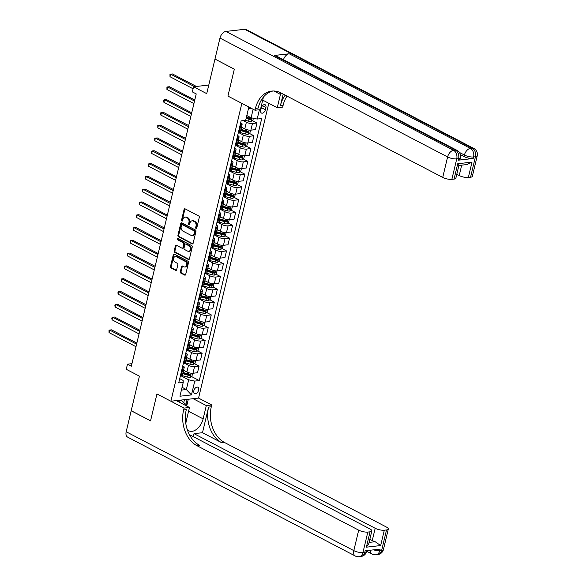 <?xml version="1.0" encoding="UTF-8"?>
<svg xmlns="http://www.w3.org/2000/svg" width="586" height="586" viewBox="0 0 586 586"><rect width="100%" height="100%" fill="white"/><g stroke="black" fill="none" stroke-linecap="round" stroke-linejoin="round"><path stroke-width="0.88" d="M196.046 228.489A0.762 0.557 -96.5 0 0 196.75 228.064L199.291 217.391A1.084 0.791 -96.5 0 0 198.771 215.985L185.088 208.843A1.084 0.791 -96.5 0 0 184.092 209.451L181.55 220.124A0.762 0.557 -96.5 0 0 182.612 220.68L182.942 219.303A3.465 2.534 -96.5 0 1 184.986 217.128A3.465 2.534 -96.5 0 1 186.143 217.355L187.278 217.948A3.465 2.534 -96.5 0 1 188.948 222.438L188.619 223.815A0.762 0.557 -96.5 0 0 189.681 224.372L190.011 222.995A3.465 2.534 -96.5 0 1 192.047 220.819A3.465 2.534 -96.5 0 1 193.204 221.047L194.347 221.64A3.465 2.534 -96.5 0 1 196.01 226.13L195.687 227.507A0.762 0.557 -96.5 0 0 196.046 228.489M198.647 390.108A3.531 2.161 117.6 0 0 197.892 387.251A3.531 2.161 117.6 0 0 193.863 390.657A3.531 2.161 117.6 0 0 194.618 393.514A3.531 2.161 117.6 0 0 198.647 390.108M180.327 271.706A1.084 0.791 -96.5 0 0 180.847 273.113L184.685 275.112A1.084 0.791 -96.5 0 0 185.681 274.504L188.509 262.653A1.084 0.791 -96.5 0 0 187.989 261.253L174.306 254.104A1.084 0.791 -96.5 0 0 173.31 254.712L170.482 266.571A1.084 0.791 -96.5 0 0 171.002 267.97L175.639 270.395A1.084 0.791 -96.5 0 0 176.642 269.787L177.851 264.711A1.084 0.791 -96.5 0 0 177.331 263.312L175.031 262.11A2.901 2.117 -96.5 0 1 173.544 258.997A2.901 2.117 -96.5 0 1 175.346 256.543A2.901 2.117 -96.5 0 1 176.313 256.734L185.315 261.437A2.901 2.117 -96.5 0 1 186.802 264.55A2.901 2.117 -96.5 0 1 185 267.004A2.901 2.117 -96.5 0 1 184.033 266.813L182.532 266.029A1.084 0.791 -96.5 0 0 181.535 266.637L180.327 271.706L181.074 271.626A1.084 0.791 -96.5 0 0 181.594 273.025L185.403 275.017M214.959 59.105L206.733 93.65L193.57 86.779L192.347 91.899L196.222 93.921L131.352 366.191L127.484 364.17L126.261 369.29L139.424 376.161L131.198 410.705L150.551 420.821L156.953 393.946L170.892 401.227L241.85 103.363L227.917 96.082L255.013 110.241L255.452 108.395A27.593 20.18 83.5 0 1 271.699 91.086A27.593 20.18 83.5 0 1 280.906 92.918L442.723 177.426L447.601 156.96L219.97 38.075L214.974 59.054L234.327 69.163L227.917 96.082L234.319 69.214L215.047 59.098M192.127 243.871A1.084 0.791 -96.5 0 0 193.131 243.263L195.951 231.404A1.084 0.791 -96.5 0 0 195.431 230.005L181.755 222.856A1.084 0.791 -96.5 0 0 180.752 223.464L177.932 235.323A1.084 0.791 -96.5 0 0 178.452 236.722L192.127 243.871L192.823 243.791L179.199 236.641L178.452 236.722M192.23 247.028L189.403 258.887A1.084 0.791 -96.5 0 1 188.406 259.495L174.723 252.346A1.084 0.791 -96.5 0 1 174.203 250.947L175.412 245.871A1.084 0.791 -96.5 0 1 176.415 245.263L181.96 248.164A1.084 0.791 -96.5 0 0 182.964 247.556L183.762 244.186A1.084 0.791 -96.5 0 0 183.242 242.787L177.47 239.769A0.762 0.557 -96.5 0 1 177.8 238.363L191.71 245.629A1.084 0.791 -96.5 0 1 192.23 247.028M261.261 108.036L260.726 110.285A3.421 2.095 117.6 0 0 261.459 113.054A3.421 2.095 117.6 0 0 265.363 109.758L265.898 107.509A3.421 2.095 117.6 0 0 265.165 104.74A3.421 2.095 117.6 0 0 261.261 108.036M268.798 103.29L198.566 398.084L170.892 401.227M262.484 101.026L264.103 100.836M248.845 107.018L245.666 120.357L241.139 120.877L178.708 382.914L183.235 382.402L183.132 380.439L179.726 378.659M259.4 109.743L257.181 119.053L251.094 117.779L246.809 115.537M191.505 376.52L199.284 380.578L261.708 118.54L257.181 119.053M199.284 380.578L194.757 381.09L191.461 394.913L179.946 396.217L183.235 382.402M131.96 363.664L127.484 364.17M208.777 85.051L193.57 86.779M251.284 108.293L248.464 108.615M251.094 117.779L253.123 109.252M182.07 387.302L186.348 389.536L188.67 379.816L180.466 375.531M194.552 363.723L199.079 366.082L197.489 372.74L192.97 373.253A4.417 1.333 -166.6 0 1 186.875 371.971L183.535 370.227M199.079 366.082L194.552 366.594A4.417 1.333 -166.6 0 1 188.465 365.32L183.521 362.734M197.607 350.926L202.126 353.292L200.544 359.943L196.017 360.456A4.417 1.333 -166.6 0 1 189.923 359.181L186.582 357.431M202.126 353.292L197.599 353.805A4.417 1.333 -166.6 0 1 191.512 352.523L186.568 349.945M200.654 338.137L205.173 340.495L203.591 347.146L199.064 347.659A4.417 1.333 -166.6 0 1 192.977 346.385L189.63 344.641M205.173 340.495L200.646 341.008A4.417 1.333 -166.6 0 1 194.559 339.734L189.615 337.148M203.701 325.34L208.22 327.699L206.638 334.357L202.111 334.87A4.417 1.333 -166.6 0 1 196.024 333.588L192.677 331.844M208.22 327.699L203.694 328.211A4.417 1.333 -166.6 0 1 197.607 326.937L192.662 324.351M206.748 312.543L211.268 314.902L209.685 321.56L205.159 322.073A4.417 1.333 -166.6 0 1 199.072 320.791L195.731 319.048M211.268 314.902L206.748 315.422A4.417 1.333 -166.6 0 1 200.654 314.14L195.709 311.554M209.795 299.746L214.315 302.112L212.733 308.763L208.206 309.276A4.417 1.333 -166.6 0 1 202.119 308.002L198.779 306.251M214.315 302.112L209.795 302.625A4.417 1.333 -166.6 0 1 203.701 301.343L198.757 298.765M212.843 286.957L217.369 289.316L215.78 295.967L211.253 296.479A4.417 1.333 -166.6 0 1 205.166 295.205L201.826 293.461M217.369 289.316L212.843 289.828A4.417 1.333 -166.6 0 1 206.755 288.554L201.804 285.968M215.89 274.16L220.417 276.519L218.827 283.177L214.308 283.69A4.417 1.333 -166.6 0 1 208.213 282.408L204.873 280.665M220.417 276.519L215.89 277.031A4.417 1.333 -166.6 0 1 209.803 275.757L204.851 273.171M218.944 261.363L223.464 263.729L221.874 270.38L217.355 270.893A4.417 1.333 -166.6 0 1 211.26 269.611L207.92 267.868M223.464 263.729L218.937 264.242A4.417 1.333 -166.6 0 1 212.85 262.96L207.905 260.382M221.991 248.567L226.511 250.933L224.929 257.584L220.402 258.096A4.417 1.333 -166.6 0 1 214.315 256.822L210.967 255.071M226.511 250.933L221.984 251.445A4.417 1.333 -166.6 0 1 215.897 250.163L210.953 247.585M225.039 235.777L229.558 238.136L227.976 244.787L223.449 245.3A4.417 1.333 -166.6 0 1 217.362 244.025L214.015 242.282M229.558 238.136L225.031 238.649A4.417 1.333 -166.6 0 1 218.944 237.374L214 234.788M228.086 222.98L232.605 225.339L231.023 231.997L226.496 232.51A4.417 1.333 -166.6 0 1 220.409 231.228L217.069 229.485M232.605 225.339L228.079 225.852A4.417 1.333 -166.6 0 1 221.991 224.577L217.047 221.991M231.133 210.184L235.653 212.55L234.07 219.201L229.544 219.713A4.417 1.333 -166.6 0 1 223.456 218.439L220.116 216.688M235.653 212.55L231.133 213.062A4.417 1.333 -166.6 0 1 225.039 211.78L220.094 209.202M234.18 197.387L238.707 199.753L237.118 206.404L232.591 206.917A4.417 1.333 -166.6 0 1 226.504 205.642L223.163 203.899M238.707 199.753L234.18 200.266A4.417 1.333 -166.6 0 1 228.086 198.991L223.141 196.405M237.227 184.597L241.754 186.956L240.165 193.607L235.638 194.127A4.417 1.333 -166.6 0 1 229.551 192.845L226.211 191.102M241.754 186.956L237.227 187.469A4.417 1.333 -166.6 0 1 231.14 186.194L226.189 183.608M240.275 171.801L244.802 174.159L243.212 180.818L238.692 181.33A4.417 1.333 -166.6 0 1 232.598 180.049L229.258 178.305M244.802 174.159L240.275 174.679A4.417 1.333 -166.6 0 1 234.188 173.397L229.236 170.812M243.329 159.004L247.849 161.37L246.267 168.021L241.74 168.534A4.417 1.333 -166.6 0 1 235.645 167.259L232.305 165.508M247.849 161.37L243.322 161.883A4.417 1.333 -166.6 0 1 237.235 160.601L232.29 158.022M246.376 146.214L250.896 148.573L249.314 155.224L244.787 155.737A4.417 1.333 -166.6 0 1 238.7 154.462L235.352 152.719M250.896 148.573L246.369 149.086A4.417 1.333 -166.6 0 1 240.282 147.811L235.338 145.225M249.424 133.418L253.943 135.776L252.361 142.435L247.834 142.947A4.417 1.333 -166.6 0 1 241.747 141.666L238.399 139.922M253.943 135.776L249.416 136.289A4.417 1.333 -166.6 0 1 243.329 135.014L238.385 132.429M252.471 120.621L256.99 122.979L255.408 129.638L250.881 130.151A4.417 1.333 -166.6 0 1 244.794 128.869L241.454 127.125M256.99 122.979L252.463 123.499A4.417 1.333 -166.6 0 1 246.376 122.218L243.329 120.628M181.404 390.1L186.348 389.536L191.461 394.913M240.685 122.767L240.846 122.848A4.417 1.333 -166.6 0 1 242.143 124.21A4.417 1.333 -166.6 0 1 240.949 124.803L240.179 124.891M237.638 135.556L237.791 135.644A4.417 1.333 -166.6 0 1 239.095 137.007A4.417 1.333 -166.6 0 1 237.901 137.6L237.132 137.688M234.59 148.353L234.744 148.434A4.417 1.333 -166.6 0 1 236.048 149.796A4.417 1.333 -166.6 0 1 234.854 150.39L234.085 150.477M231.543 161.15L231.697 161.231A4.417 1.333 -166.6 0 1 233.001 162.593A4.417 1.333 -166.6 0 1 231.8 163.186L231.038 163.274M228.496 173.947L228.65 174.027A4.417 1.333 -166.6 0 1 229.954 175.39A4.417 1.333 -166.6 0 1 228.752 175.983L227.991 176.071M225.449 186.736L225.603 186.824A4.417 1.333 -166.6 0 1 226.907 188.187A4.417 1.333 -166.6 0 1 225.705 188.78L224.936 188.868M222.394 199.533L222.555 199.614A4.417 1.333 -166.6 0 1 223.859 200.976A4.417 1.333 -166.6 0 1 222.658 201.569L221.889 201.657M219.347 212.33L219.508 212.41A4.417 1.333 -166.6 0 1 220.812 213.773A4.417 1.333 -166.6 0 1 219.611 214.366L218.842 214.454M216.3 225.127L216.461 225.207A4.417 1.333 -166.6 0 1 217.758 226.57A4.417 1.333 -166.6 0 1 216.564 227.163L215.795 227.251M213.253 237.916L213.407 237.997A4.417 1.333 -166.6 0 1 214.71 239.359A4.417 1.333 -166.6 0 1 213.516 239.96L212.747 240.04M210.206 250.713L210.359 250.793A4.417 1.333 -166.6 0 1 211.663 252.156A4.417 1.333 -166.6 0 1 210.469 252.749L209.7 252.837M207.158 263.51L207.312 263.59A4.417 1.333 -166.6 0 1 208.616 264.953A4.417 1.333 -166.6 0 1 207.415 265.546L206.653 265.634M204.111 276.299L204.265 276.387A4.417 1.333 -166.6 0 1 205.569 277.749A4.417 1.333 -166.6 0 1 204.368 278.343L203.606 278.431M201.064 289.096L201.218 289.176A4.417 1.333 -166.6 0 1 202.522 290.539A4.417 1.333 -166.6 0 1 201.32 291.139L200.551 291.22M198.009 301.893L198.171 301.973A4.417 1.333 -166.6 0 1 199.474 303.336A4.417 1.333 -166.6 0 1 198.273 303.929L197.504 304.017M194.962 314.689L195.123 314.77A4.417 1.333 -166.6 0 1 196.42 316.132A4.417 1.333 -166.6 0 1 195.226 316.726L194.457 316.814M191.915 327.479L192.069 327.567A4.417 1.333 -166.6 0 1 193.373 328.929A4.417 1.333 -166.6 0 1 192.179 329.522L191.41 329.61M188.868 340.276L189.022 340.356A4.417 1.333 -166.6 0 1 190.325 341.719A4.417 1.333 -166.6 0 1 189.131 342.312L188.362 342.4M185.821 353.072L185.974 353.153A4.417 1.333 -166.6 0 1 187.278 354.515A4.417 1.333 -166.6 0 1 186.084 355.109L185.315 355.197M182.773 365.869L182.927 365.95A4.417 1.333 -166.6 0 1 184.231 367.312A4.417 1.333 -166.6 0 1 183.03 367.905L182.268 367.993M246.362 117.427L248.984 118.804M242.465 129.784L245.937 131.594M239.418 142.581L242.89 144.39M236.37 155.371L239.842 157.187M233.323 168.167L236.795 169.984M230.276 180.964L233.748 182.773M227.229 193.754L230.701 195.57M224.174 206.55L227.646 208.367M221.127 219.347L224.599 221.164M218.08 232.144L221.552 233.953M215.033 244.933L218.505 246.75M211.986 257.73L215.458 259.547M208.938 270.527L212.41 272.336M205.891 283.324L209.363 285.133M202.837 296.113L206.316 297.93M199.789 308.91L203.261 310.726M196.742 321.707L200.214 323.516M193.695 334.503L197.167 336.313M190.648 347.293L194.12 349.11M187.601 360.09L191.073 361.906M184.553 372.886L188.025 374.696M242.143 124.21L240.56 130.861A4.417 1.333 -166.6 0 1 239.359 131.454L238.597 131.542M239.095 137.007L237.513 143.658A4.417 1.333 -166.6 0 1 236.312 144.251L235.55 144.339M236.048 149.796L234.466 156.455A4.417 1.333 -166.6 0 1 233.265 157.048L232.495 157.136M233.001 162.593L231.419 169.244A4.417 1.333 -166.6 0 1 230.217 169.845L229.448 169.925M229.954 175.39L228.372 182.041A4.417 1.333 -166.6 0 1 227.17 182.634L226.401 182.722M226.907 188.187L225.317 194.838A4.417 1.333 -166.6 0 1 224.123 195.431L223.354 195.519M223.859 200.976L222.27 207.634A4.417 1.333 -166.6 0 1 221.076 208.228L220.307 208.316M220.812 213.773L219.223 220.424A4.417 1.333 -166.6 0 1 218.029 221.017L217.26 221.105M217.758 226.57L216.175 233.221A4.417 1.333 -166.6 0 1 214.974 233.814L214.212 233.902M214.71 239.359L213.128 246.017A4.417 1.333 -166.6 0 1 211.927 246.611L211.165 246.699M211.663 252.156L210.081 258.814A4.417 1.333 -166.6 0 1 208.88 259.408L208.111 259.495M208.616 264.953L207.034 271.604A4.417 1.333 -166.6 0 1 205.833 272.197L205.063 272.285M205.569 277.749L203.979 284.4A4.417 1.333 -166.6 0 1 202.785 284.994L202.016 285.082M202.522 290.539L200.932 297.197A4.417 1.333 -166.6 0 1 199.738 297.791L198.969 297.878M199.474 303.336L197.885 309.987A4.417 1.333 -166.6 0 1 196.691 310.587L195.922 310.668M196.42 316.132L194.838 322.783A4.417 1.333 -166.6 0 1 193.644 323.377L192.875 323.465M193.373 328.929L191.79 335.58A4.417 1.333 -166.6 0 1 190.589 336.174L189.827 336.261M190.325 341.719L188.743 348.377A4.417 1.333 -166.6 0 1 187.542 348.97L186.78 349.058M187.278 354.515L185.696 361.166A4.417 1.333 -166.6 0 1 184.495 361.76L183.726 361.848M184.231 367.312L182.649 373.963A4.417 1.333 -166.6 0 1 181.448 374.557L180.678 374.644M188.67 379.816L194.757 381.09M196.654 228.298A0.762 0.557 -96.5 0 1 196.435 227.427L196.764 226.042A3.465 2.534 -96.5 0 0 195.094 221.559L194.347 221.64M192.047 220.819L192.801 220.732A3.465 2.534 -96.5 0 1 193.959 220.959L195.094 221.559M184.986 217.128L185.733 217.04A3.465 2.534 -96.5 0 1 186.89 217.267L188.025 217.867A3.465 2.534 -96.5 0 1 189.696 222.35L189.366 223.735A0.762 0.557 -96.5 0 0 189.586 224.606M185.117 208.858A1.084 0.791 -96.5 0 0 184.839 209.363L182.297 220.043A0.762 0.557 -96.5 0 0 182.517 220.915M181.777 222.87A1.084 0.791 -96.5 0 0 181.499 223.383L178.679 235.235A1.084 0.791 -96.5 0 0 179.199 236.641M194.625 231.953A0.762 0.557 -96.5 0 0 194.259 230.972L182.253 224.702A0.762 0.557 -96.5 0 0 181.55 225.127L181.206 226.584A3.465 2.534 -96.5 0 0 182.869 231.067L191.08 235.36A3.465 2.534 -96.5 0 0 192.237 235.587A3.465 2.534 -96.5 0 0 194.281 233.411L194.625 231.953L195.372 231.873A0.762 0.557 -96.5 0 0 195.006 230.891L194.259 230.972M182.51 224.672A0.762 0.557 -96.5 0 1 183 224.614L195.006 230.891M192.237 235.587L192.984 235.499A3.465 2.534 -96.5 0 0 195.028 233.323L194.281 233.411M195.372 231.873L195.028 233.323M189.124 259.393L175.478 252.266L174.723 252.346M176.445 245.278A1.084 0.791 -96.5 0 0 176.166 245.79L174.958 250.859A1.084 0.791 -96.5 0 0 175.478 252.266M182.327 248.237L183.074 248.149A1.084 0.791 -96.5 0 0 183.711 247.468L184.509 244.106A1.084 0.791 -96.5 0 0 183.989 242.699L178.217 239.681L177.47 239.769M177.961 238.443A0.762 0.557 -96.5 0 0 178.217 239.681M187.718 251.167A2.901 2.117 -96.5 0 0 188.685 251.357A2.901 2.117 -96.5 0 0 190.487 248.904A2.901 2.117 -96.5 0 0 189 245.79L185.828 244.135A1.084 0.791 -96.5 0 0 184.824 244.743L184.026 248.112A1.084 0.791 -96.5 0 0 184.546 249.511L187.718 251.167M188.685 251.357L189.432 251.277A2.901 2.117 -96.5 0 0 191.234 248.816A2.901 2.117 -96.5 0 0 189.747 245.71L189 245.79M185.462 244.062L186.216 243.981A1.084 0.791 -96.5 0 1 186.575 244.054L189.747 245.71M182.561 266.044A1.084 0.791 -96.5 0 0 182.283 266.549L181.074 271.626M185 267.004L185.747 266.916A2.901 2.117 -96.5 0 0 187.549 264.462A2.901 2.117 -96.5 0 0 186.062 261.349L185.315 261.437M175.346 256.543L176.093 256.456A2.901 2.117 -96.5 0 1 177.06 256.646L186.062 261.349M174.335 254.119A1.084 0.791 -96.5 0 0 174.057 254.632L171.229 266.484A1.084 0.791 -96.5 0 0 171.749 267.883L176.364 270.293M253.386 118.255L252.896 120.328L251.152 121.522A2.923 0.886 -166.6 0 1 248.611 121.221L245.534 120.372M196.42 86.457L172.474 73.953L170.607 74.158L169.999 76.722L193.087 88.786M246.113 118.46L249.072 119.28A2.923 0.886 13.4 0 0 250.962 119.595L251.255 118.365A2.923 0.886 -166.6 0 1 249.365 118.05L246.406 117.237M250.654 118.313L249.848 119.009A1.487 0.447 -166.6 0 1 249.336 118.899L246.215 118.035M194.552 86.669L170.607 74.158L169.977 74.341L169.999 76.722M242.685 127.77L241.615 127.477A8.446 2.549 -166.6 0 1 241.381 127.411M250.552 130.18L249.848 133.125L248.105 134.319A2.923 0.886 -166.6 0 1 245.563 134.018L240.392 132.59A8.446 2.549 -166.6 0 1 238.487 131.989M240.626 130.583A8.446 2.549 13.4 0 0 240.853 130.649L246.025 132.07A2.923 0.886 13.4 0 0 247.915 132.385L248.208 131.161A2.923 0.886 -166.6 0 1 246.318 130.846L241.146 129.418A8.446 2.549 -166.6 0 1 240.919 129.352M194.772 99.986L169.427 86.743L167.559 86.955L166.944 89.519L193.915 103.597M247.607 131.103L246.801 131.806A1.487 0.447 -166.6 0 1 246.288 131.689L241.117 130.268A7.01 2.117 -166.6 0 1 240.729 130.158M194.523 101.041L167.559 86.955L166.929 87.138L166.944 89.519M239.637 140.567L238.561 140.266A8.446 2.549 -166.6 0 1 238.334 140.208M247.504 142.969L246.801 145.921L245.058 147.115A2.923 0.886 -166.6 0 1 242.516 146.815L237.345 145.387A8.446 2.549 -166.6 0 1 235.44 144.786M237.579 143.38A8.446 2.549 13.4 0 0 237.806 143.445L242.978 144.867A2.923 0.886 13.4 0 0 244.867 145.181L245.16 143.951A2.923 0.886 -166.6 0 1 243.271 143.636L238.099 142.215A8.446 2.549 -166.6 0 1 237.872 142.149M191.725 112.776L166.38 99.539L164.505 99.752L163.897 102.308L190.868 116.394M244.56 143.9L243.754 144.603A1.487 0.447 -166.6 0 1 243.241 144.486L238.07 143.065A7.01 2.117 -166.6 0 1 237.682 142.955M191.475 113.838L164.505 99.752L163.882 99.928L163.633 100.953L163.897 102.308M236.59 153.364L235.513 153.063A8.446 2.549 -166.6 0 1 235.286 152.997M244.457 155.766L243.754 158.711L242.011 159.905A2.923 0.886 -166.6 0 1 239.462 159.604L234.297 158.183A8.446 2.549 -166.6 0 1 232.393 157.583M234.532 156.176A8.446 2.549 13.4 0 0 234.759 156.235L239.93 157.663A2.923 0.886 13.4 0 0 241.82 157.978L242.113 156.748A2.923 0.886 -166.6 0 1 240.223 156.433L235.052 155.012A8.446 2.549 -166.6 0 1 234.825 154.946M188.677 125.572L163.333 112.336L161.458 112.549L160.85 115.105L187.82 129.191M241.513 156.696L240.707 157.392A1.487 0.447 -166.6 0 1 240.187 157.282L235.023 155.854A7.01 2.117 -166.6 0 1 234.634 155.744M188.428 126.627L161.458 112.549L160.835 112.724L160.586 113.75L160.85 115.105M233.543 166.153L232.466 165.86A8.446 2.549 -166.6 0 1 232.239 165.794M241.403 168.563L240.707 171.508L238.963 172.702A2.923 0.886 -166.6 0 1 236.414 172.401L231.25 170.98A8.446 2.549 -166.6 0 1 229.346 170.372M231.485 168.966A8.446 2.549 13.4 0 0 231.712 169.032L236.883 170.46A2.923 0.886 13.4 0 0 238.773 170.768L239.066 169.544A2.923 0.886 -166.6 0 1 237.176 169.229L232.005 167.801A8.446 2.549 -166.6 0 1 231.778 167.743M185.63 138.369L160.286 125.126L158.41 125.338L157.802 127.902L184.766 141.98M238.465 169.493L237.652 170.189A1.487 0.447 -166.6 0 1 237.14 170.079L231.975 168.651A7.01 2.117 -166.6 0 1 231.587 168.541M185.381 139.424L158.41 125.338L157.781 125.521L157.802 127.902M178.591 401.798L180.788 400.135L186.465 404.867L186.238 405.798M458.237 160.198L458.604 158.66A6.622 2 13.4 0 0 460.398 157.773L460.032 159.304A6.622 2 -166.6 0 1 458.237 160.198L473.195 158.498A6.622 2 -166.6 0 1 464.061 156.587L464.427 155.048L459.358 152.397M460.391 154.667L464.061 156.587M262.704 100.111L277.266 107.714L280.438 94.405A12.416 7.596 117.6 0 0 280.738 92.83M277.266 107.714L282.694 107.099L283.126 105.253A27.593 20.18 83.5 0 1 287.015 96.111M283.17 94.097L280.438 105.561A27.593 20.18 83.5 0 1 285.221 95.166M255.013 110.241L260.44 109.626L263.429 97.071M458.552 165.157L457.717 163.743L472.008 162.124L468.353 177.477L470.558 177.228L475.436 156.755L473.561 156.967L473.195 158.498M468.353 177.477A6.622 2 -166.6 0 1 459.219 175.558L461.695 165.149M456.794 174.291L459.219 175.558M283.456 59.713A6.622 4.051 -62.4 0 1 289.206 53.773L470.382 148.397L472.25 148.185A6.622 4.842 -96.5 0 1 475.436 156.755A6.622 2 13.4 0 0 477.231 155.861L472.353 176.335A6.622 2 -166.6 0 1 470.558 177.228M219.97 38.075A6.622 4.051 -62.4 0 1 225.925 31.424L244.626 29.3A6.622 4.051 -62.4 0 1 246.223 29.571L473.854 148.456A6.622 4.051 117.6 0 0 472.25 148.185L244.626 29.3M289.206 53.773L274.248 55.472A6.622 4.051 -62.4 0 1 275.852 55.743L457.021 150.368A6.622 4.051 117.6 0 0 455.417 150.097L274.248 55.472M458.882 165.464L455.857 178.203A6.622 2 -166.6 0 1 454.062 179.096L457.717 163.743M225.925 31.424L453.549 150.309L455.417 150.097A6.622 4.842 -96.5 0 1 458.604 158.66L456.736 158.872L451.857 179.345L454.062 179.096M451.857 179.345A6.622 2 -166.6 0 1 442.723 177.426M255.452 108.395L258.148 108.088A27.593 20.18 83.5 0 1 273.054 90.991M472.008 162.124L466.954 164.549L458.897 165.464M383.442 549.529A6.622 6.622 0 0 1 377.75 554.576A6.622 4.842 -96.5 0 0 381.647 550.422L386.526 529.949A6.622 2 13.4 0 0 388.32 529.063L383.442 549.529A6.622 2 -166.6 0 1 381.647 550.422L379.779 550.635L380.146 549.104L365.181 550.796L364.814 552.334L362.946 552.547A6.622 2 -166.6 0 1 353.812 550.628L358.691 530.154A6.622 2 13.4 0 0 367.825 532.073L362.946 552.547A6.622 4.842 83.5 0 1 359.05 556.7A6.622 6.622 0 0 1 355.233 555.989A6.622 4.051 117.6 0 1 353.812 550.628L126.188 431.743L131.183 410.757L150.543 420.865L156.953 393.946L184.055 408.105L183.616 409.944A27.593 20.18 -96.5 0 0 196.874 445.646L358.691 530.154M176.313 400.612L189.476 407.49L186.304 420.792A12.416 7.596 117.6 0 0 185.872 423.934M187.139 429.164A12.416 7.596 117.6 0 0 188.97 430.842A12.416 7.596 117.6 0 0 203.137 418.88L206.309 405.578L211.729 404.963L211.29 406.801A27.593 20.18 -96.5 0 0 224.548 442.503L386.364 527.019A6.622 2 13.4 0 1 388.32 529.063M189.476 407.49L184.055 408.105M193.292 436.665L194.01 433.662L375.187 528.286A6.622 2 13.4 0 0 384.321 530.205L380.658 545.559L366.375 547.178L368.792 543.691L371.832 530.931A6.622 2 13.4 0 0 369.876 528.887L189.425 434.644M202.5 432.702L208.594 407.109A27.593 20.18 -96.5 0 0 221.86 442.811L202.5 432.702L194.01 433.662M366.375 547.178L370.03 531.824L367.825 532.073M370.03 531.824A6.622 2 13.4 0 0 371.832 530.931M355.233 555.989L127.609 437.105A6.622 4.051 -62.4 0 1 126.188 431.743M193.146 398.7L206.309 405.578M198.566 398.084L211.729 404.963M386.526 529.949L384.321 530.205M369.092 542.402L375.179 541.713A6.622 2 -166.6 0 1 372.257 540.57L375.187 528.286M369.832 539.303L372.257 540.57M183.616 409.944L186.304 409.636A27.593 20.18 -96.5 0 0 199.57 445.338L196.874 445.646M375.179 541.713L380.658 545.559M188.311 399.249L186.7 406.032M185.916 404.413L187.117 399.388M183.74 402.597L184.429 399.689M230.496 178.95L229.419 178.657A8.446 2.549 -166.6 0 1 229.192 178.591M238.356 181.352L237.652 184.304L235.916 185.498A2.923 0.886 -166.6 0 1 233.367 185.198L228.203 183.77A8.446 2.549 -166.6 0 1 226.299 183.169M228.437 181.763A8.446 2.549 13.4 0 0 228.665 181.828L233.829 183.25A2.923 0.886 13.4 0 0 235.719 183.565L236.012 182.341A2.923 0.886 -166.6 0 1 234.122 182.026L228.958 180.598A8.446 2.549 -166.6 0 1 228.73 180.532M182.583 151.166L157.231 137.922L155.363 138.135L154.755 140.691L181.719 154.777M235.411 182.283L234.605 182.986A1.487 0.447 -166.6 0 1 234.092 182.869L228.921 181.448A7.01 2.117 -166.6 0 1 228.533 181.338M182.334 152.221L155.363 138.135L154.733 138.311L154.755 140.691M227.441 191.747L226.372 191.446A8.446 2.549 -166.6 0 1 226.145 191.388M235.308 194.149L234.605 197.101L232.869 198.295A2.923 0.886 -166.6 0 1 230.32 197.995L225.149 196.566A8.446 2.549 -166.6 0 1 223.251 195.966M225.383 194.559A8.446 2.549 13.4 0 0 225.617 194.625L230.781 196.046A2.923 0.886 13.4 0 0 232.671 196.361L232.964 195.131A2.923 0.886 -166.6 0 1 231.074 194.816L225.91 193.395A8.446 2.549 -166.6 0 1 225.676 193.329M179.536 163.955L154.184 150.719L152.316 150.932L151.708 153.488L178.671 167.574M232.364 195.079L231.558 195.775A1.487 0.447 -166.6 0 1 231.045 195.665L225.874 194.244A7.01 2.117 -166.6 0 1 225.485 194.134M179.279 165.018L152.316 150.932L151.686 151.107L151.708 153.488M224.394 204.543L223.325 204.243A8.446 2.549 -166.6 0 1 223.098 204.177M232.261 206.946L231.558 209.891L229.822 211.085A2.923 0.886 -166.6 0 1 227.273 210.784L222.101 209.363A8.446 2.549 -166.6 0 1 220.197 208.755M222.336 207.356A8.446 2.549 13.4 0 0 222.57 207.415L227.734 208.843A2.923 0.886 13.4 0 0 229.624 209.158L229.917 207.927A2.923 0.886 -166.6 0 1 228.027 207.612L222.863 206.191A8.446 2.549 -166.6 0 1 222.629 206.125M176.489 176.752L151.137 163.516L149.269 163.728L148.661 166.285L175.624 180.371M229.316 207.876L228.511 208.572A1.487 0.447 -166.6 0 1 227.998 208.462L222.827 207.034A7.01 2.117 -166.6 0 1 222.438 206.924M176.232 177.807L149.269 163.728L148.639 163.904L148.661 166.285M221.347 217.333L220.277 217.04A8.446 2.549 -166.6 0 1 220.043 216.974M229.214 219.743L228.511 222.687L226.767 223.881A2.923 0.886 -166.6 0 1 224.226 223.581L219.054 222.16A8.446 2.549 -166.6 0 1 217.15 221.552M219.289 220.146A8.446 2.549 13.4 0 0 219.516 220.211L224.687 221.64A2.923 0.886 13.4 0 0 226.577 221.948L226.87 220.724A2.923 0.886 -166.6 0 1 224.98 220.409L219.809 218.981A8.446 2.549 -166.6 0 1 219.582 218.922M173.441 189.549L148.09 176.305L146.222 176.518L145.606 179.082L172.577 193.16M226.269 220.673L225.464 221.369A1.487 0.447 -166.6 0 1 224.951 221.259L219.779 219.831A7.01 2.117 -166.6 0 1 219.391 219.721M173.185 190.604L146.222 176.518L145.592 176.701L145.606 179.082M218.3 230.13L217.23 229.837A8.446 2.549 -166.6 0 1 216.996 229.771M226.167 232.532L225.464 235.484L223.72 236.678A2.923 0.886 -166.6 0 1 221.178 236.378L216.007 234.949A8.446 2.549 -166.6 0 1 214.102 234.349M216.241 232.942A8.446 2.549 13.4 0 0 216.468 233.008L221.64 234.429A2.923 0.886 13.4 0 0 223.53 234.744L223.823 233.514A2.923 0.886 -166.6 0 1 221.933 233.206L216.761 231.778A8.446 2.549 -166.6 0 1 216.534 231.712M170.387 202.338L145.042 189.102L143.174 189.315L142.559 191.871L169.53 205.957M223.222 233.462L222.416 234.166A1.487 0.447 -166.6 0 1 221.904 234.048L216.732 232.627A7.01 2.117 -166.6 0 1 216.344 232.517M170.138 203.401L143.174 189.315L142.544 189.49L142.295 190.516L142.559 191.871M215.252 242.926L214.176 242.626A8.446 2.549 -166.6 0 1 213.949 242.567M223.12 245.329L222.416 248.281L220.673 249.468A2.923 0.886 -166.6 0 1 218.131 249.175L212.96 247.746A8.446 2.549 -166.6 0 1 211.055 247.145M213.194 245.739A8.446 2.549 13.4 0 0 213.421 245.805L218.593 247.226A2.923 0.886 13.4 0 0 220.483 247.541L220.775 246.31A2.923 0.886 -166.6 0 1 218.886 245.995L213.714 244.574A8.446 2.549 -166.6 0 1 213.487 244.509M167.34 215.135L141.995 201.899L140.12 202.111L139.512 204.668L166.483 218.754M220.175 246.259L219.369 246.955A1.487 0.447 -166.6 0 1 218.849 246.845L213.685 245.424A7.01 2.117 -166.6 0 1 213.297 245.307M167.091 216.197L140.12 202.111L139.497 202.287L139.248 203.313L139.512 204.668M212.205 255.716L211.128 255.423A8.446 2.549 -166.6 0 1 210.901 255.357M220.065 258.126L219.369 261.07L217.626 262.264A2.923 0.886 -166.6 0 1 215.077 261.964L209.913 260.543A8.446 2.549 -166.6 0 1 208.008 259.935M210.147 258.529A8.446 2.549 13.4 0 0 210.374 258.594L215.545 260.023A2.923 0.886 13.4 0 0 217.435 260.338L217.728 259.107A2.923 0.886 -166.6 0 1 215.838 258.792L210.667 257.371A8.446 2.549 -166.6 0 1 210.44 257.305M164.292 227.932L138.948 214.696L137.073 214.908L136.465 217.465L163.435 231.551M217.128 259.056L216.322 259.752A1.487 0.447 -166.6 0 1 215.802 259.642L210.638 258.214A7.01 2.117 -166.6 0 1 210.249 258.104M164.043 228.987L137.073 214.908L136.45 215.084L136.201 216.109L136.465 217.465M209.158 268.513L208.081 268.22A8.446 2.549 -166.6 0 1 207.854 268.154M217.018 270.922L216.315 273.867L214.579 275.061A2.923 0.886 -166.6 0 1 212.029 274.761L206.865 273.332A8.446 2.549 -166.6 0 1 204.961 272.732M207.1 271.325A8.446 2.549 13.4 0 0 207.327 271.391L212.498 272.812A2.923 0.886 13.4 0 0 214.388 273.127L214.674 271.904A2.923 0.886 -166.6 0 1 212.791 271.589L207.62 270.161A8.446 2.549 -166.6 0 1 207.393 270.102M161.245 240.729L135.893 227.485L134.026 227.698L133.418 230.261L160.381 244.34M214.073 271.845L213.267 272.549A1.487 0.447 -166.6 0 1 212.755 272.439L207.59 271.01A7.01 2.117 -166.6 0 1 207.202 270.9M160.996 241.784L134.026 227.698L133.396 227.881L133.154 228.899L133.418 230.261M206.111 281.309L205.034 281.016A8.446 2.549 -166.6 0 1 204.807 280.95M213.971 283.712L213.267 286.664L211.531 287.858A2.923 0.886 -166.6 0 1 208.982 287.558L203.818 286.129A8.446 2.549 -166.6 0 1 201.914 285.529M204.053 284.122A8.446 2.549 13.4 0 0 204.28 284.188L209.444 285.609A2.923 0.886 13.4 0 0 211.334 285.924L211.627 284.693A2.923 0.886 -166.6 0 1 209.737 284.386L204.573 282.957A8.446 2.549 -166.6 0 1 204.338 282.892M158.198 253.518L132.846 240.282L130.978 240.494L130.37 243.051L157.334 257.137M211.026 284.642L210.22 285.345A1.487 0.447 -166.6 0 1 209.707 285.228L204.536 283.807A7.01 2.117 -166.6 0 1 204.148 283.697M157.942 254.58L130.978 240.494L130.348 240.67L130.37 243.051M203.056 294.106L201.987 293.806A8.446 2.549 -166.6 0 1 201.76 293.74M210.923 296.509L210.22 299.461L208.484 300.647A2.923 0.886 -166.6 0 1 205.935 300.347L200.764 298.926A8.446 2.549 -166.6 0 1 198.866 298.325M200.998 296.919A8.446 2.549 13.4 0 0 201.232 296.977L206.397 298.406A2.923 0.886 13.4 0 0 208.286 298.721L208.579 297.49A2.923 0.886 -166.6 0 1 206.69 297.175L201.525 295.754A8.446 2.549 -166.6 0 1 201.291 295.688M155.151 266.315L129.799 253.079L127.931 253.291L127.323 255.848L154.286 269.934M207.979 297.439L207.173 298.135A1.487 0.447 -166.6 0 1 206.66 298.025L201.489 296.597A7.01 2.117 -166.6 0 1 201.101 296.487M154.894 267.37L127.931 253.291L127.301 253.467L127.323 255.848M200.009 306.896L198.94 306.603A8.446 2.549 -166.6 0 1 198.705 306.537M207.876 309.305L207.173 312.25L205.437 313.444A2.923 0.886 -166.6 0 1 202.888 313.144L197.716 311.723A8.446 2.549 -166.6 0 1 195.812 311.115M197.951 309.708A8.446 2.549 13.4 0 0 198.185 309.774L203.349 311.203A2.923 0.886 13.4 0 0 205.239 311.518L205.532 310.287A2.923 0.886 -166.6 0 1 203.642 309.972L198.478 308.544A8.446 2.549 -166.6 0 1 198.244 308.485M152.104 279.112L126.752 265.868L124.884 266.081L124.276 268.644L151.239 282.73M204.932 310.236L204.126 310.932A1.487 0.447 -166.6 0 1 203.613 310.822L198.442 309.393A7.01 2.117 -166.6 0 1 198.053 309.283M151.847 280.167L124.884 266.081L124.254 266.264L124.276 268.644M196.962 319.692L195.892 319.399A8.446 2.549 -166.6 0 1 195.658 319.333M204.829 322.102L204.126 325.047L202.382 326.241A2.923 0.886 -166.6 0 1 199.841 325.941L194.669 324.512A8.446 2.549 -166.6 0 1 192.765 323.911M194.904 322.505A8.446 2.549 13.4 0 0 195.131 322.571L200.302 323.992A2.923 0.886 13.4 0 0 202.192 324.307L202.485 323.084A2.923 0.886 -166.6 0 1 200.595 322.769L195.424 321.34A8.446 2.549 -166.6 0 1 195.197 321.275M149.049 291.909L123.705 278.665L121.837 278.877L121.221 281.441L148.192 295.52M201.884 323.025L201.079 323.728A1.487 0.447 -166.6 0 1 200.566 323.611L195.394 322.19A7.01 2.117 -166.6 0 1 195.006 322.08M148.8 292.963L121.837 278.877L121.207 279.061L121.221 281.441M193.915 332.489L192.845 332.189A8.446 2.549 -166.6 0 1 192.611 332.13M201.782 334.892L201.079 337.844L199.335 339.038A2.923 0.886 -166.6 0 1 196.793 338.737L191.622 337.309A8.446 2.549 -166.6 0 1 189.718 336.708M191.856 335.302A8.446 2.549 13.4 0 0 192.083 335.368L197.255 336.789A2.923 0.886 13.4 0 0 199.145 337.104L199.438 335.873A2.923 0.886 -166.6 0 1 197.548 335.558L192.376 334.137A8.446 2.549 -166.6 0 1 192.149 334.071M146.002 304.698L120.657 291.462L118.79 291.674L118.174 294.231L145.145 308.317M198.837 335.822L198.031 336.525A1.487 0.447 -166.6 0 1 197.519 336.408L192.347 334.987A7.01 2.117 -166.6 0 1 191.959 334.877M145.753 305.76L118.79 291.674L118.16 291.85L117.911 292.875L118.174 294.231M190.868 345.286L189.791 344.986A8.446 2.549 -166.6 0 1 189.564 344.92M198.735 347.688L198.031 350.633L196.288 351.827A2.923 0.886 -166.6 0 1 193.746 351.527L188.575 350.106A8.446 2.549 -166.6 0 1 186.67 349.505M188.809 348.099A8.446 2.549 13.4 0 0 189.036 348.157L194.208 349.586A2.923 0.886 13.4 0 0 196.098 349.901L196.391 348.67A2.923 0.886 -166.6 0 1 194.501 348.355L189.329 346.934A8.446 2.549 -166.6 0 1 189.102 346.868M142.955 317.495L117.61 304.259L115.735 304.471L115.127 307.027L142.098 321.113M195.79 348.619L194.984 349.315A1.487 0.447 -166.6 0 1 194.464 349.205L189.3 347.776A7.01 2.117 -166.6 0 1 188.912 347.666M142.706 318.55L115.735 304.471L115.112 304.647L114.863 305.672L115.127 307.027M187.82 358.075L186.744 357.782A8.446 2.549 -166.6 0 1 186.516 357.716M195.68 360.485L194.984 363.43L193.241 364.624A2.923 0.886 -166.6 0 1 190.692 364.324L185.528 362.902A8.446 2.549 -166.6 0 1 183.623 362.295M185.762 360.888A8.446 2.549 13.4 0 0 185.989 360.954L191.161 362.382A2.923 0.886 13.4 0 0 193.05 362.69L193.343 361.467A2.923 0.886 -166.6 0 1 191.454 361.152L186.282 359.723A8.446 2.549 -166.6 0 1 186.055 359.665M139.907 330.292L114.563 317.048L112.688 317.26L112.08 319.824L139.043 333.903M192.743 361.416L191.937 362.111A1.487 0.447 -166.6 0 1 191.417 362.002L186.253 360.573A7.01 2.117 -166.6 0 1 185.865 360.463M139.658 331.346L112.688 317.26L112.058 317.444L111.816 318.462L112.08 319.824M184.773 370.872L183.696 370.579A8.446 2.549 -166.6 0 1 183.469 370.513M192.633 373.275L191.93 376.227L190.194 377.421A2.923 0.886 -166.6 0 1 187.645 377.12L182.48 375.692A8.446 2.549 -166.6 0 1 180.576 375.091M182.715 373.685A8.446 2.549 13.4 0 0 182.942 373.751L188.113 375.172A2.923 0.886 13.4 0 0 189.996 375.487L190.289 374.256A2.923 0.886 -166.6 0 1 188.399 373.949L183.235 372.52A8.446 2.549 -166.6 0 1 183.008 372.454M136.86 343.088L111.508 329.845L109.641 330.057L109.033 332.614L135.996 346.7M189.688 374.205L188.882 374.908A1.487 0.447 -166.6 0 1 188.37 374.791L183.206 373.37A7.01 2.117 -166.6 0 1 182.817 373.26M136.611 344.143L109.641 330.057L109.011 330.233L109.033 332.614M186.875 371.971L188.465 365.32M189.923 359.181L191.512 352.523M192.977 346.385L194.559 339.734M196.024 333.588L197.607 326.937M199.072 320.791L200.654 314.14M202.119 308.002L203.701 301.343M205.166 295.205L206.755 288.554M208.213 282.408L209.803 275.757M211.26 269.611L212.85 262.96M214.315 256.822L215.897 250.163M217.362 244.025L218.944 237.374M220.409 231.228L221.991 224.577M223.456 218.439L225.039 211.78M226.504 205.642L228.086 198.991M229.551 192.845L231.14 186.194M232.598 180.049L234.188 173.397M235.645 167.259L237.235 160.601M238.7 154.462L240.282 147.811M241.747 141.666L243.329 135.014M244.794 128.869L246.376 122.218M239.359 131.454L240.949 124.803M250.881 130.151L252.463 123.499M247.834 142.947L249.416 136.289M236.312 144.251L237.901 137.6M244.787 155.737L246.369 149.086M233.265 157.048L234.854 150.39M241.74 168.534L243.322 161.883M230.217 169.845L231.8 163.186M238.692 181.33L240.275 174.679M227.17 182.634L228.752 175.983M235.638 194.127L237.227 187.469M224.123 195.431L225.705 188.78M232.591 206.917L234.18 200.266M221.076 208.228L222.658 201.569M229.544 219.713L231.133 213.062M218.029 221.017L219.611 214.366M226.496 232.51L228.079 225.852M214.974 233.814L216.564 227.163M223.449 245.3L225.031 238.649M211.927 246.611L213.516 239.96M220.402 258.096L221.984 251.445M208.88 259.408L210.469 252.749M217.355 270.893L218.937 264.242M205.833 272.197L207.415 265.546M214.308 283.69L215.89 277.031M202.785 284.994L204.368 278.343M211.253 296.479L212.843 289.828M199.738 297.791L201.32 291.139M208.206 309.276L209.795 302.625M196.691 310.587L198.273 303.929M205.159 322.073L206.748 315.422M193.644 323.377L195.226 316.726M202.111 334.87L203.694 328.211M190.589 336.174L192.179 329.522M199.064 347.659L200.646 341.008M187.542 348.97L189.131 342.312M196.017 360.456L197.599 353.805M184.495 361.76L186.084 355.109M192.97 373.253L194.552 366.594M181.448 374.557L183.03 367.905M262.469 105.714L265.898 107.509M261.363 107.67L265.363 109.758M196.764 226.042L196.01 226.13M193.959 220.959L193.204 221.047M189.366 223.735L188.619 223.815M189.696 222.35L188.948 222.438M188.025 217.867L187.278 217.948M186.89 217.267L186.143 217.355M182.297 220.043L181.55 220.124M184.839 209.363L184.092 209.451M196.435 227.427L195.687 227.507M178.679 235.235L177.932 235.323M181.499 223.383L180.752 223.464M183 224.614L182.253 224.702M189.102 259.415L188.406 259.495M174.958 250.859L174.203 250.947M176.166 245.79L175.412 245.871M183.711 247.468L182.964 247.556M184.509 244.106L183.762 244.186M183.989 242.699L183.242 242.787M186.575 244.054L185.828 244.135M182.283 266.549L181.535 266.637M177.06 256.646L176.313 256.734M176.342 270.314L175.639 270.395M171.749 267.883L171.002 267.97M171.229 266.484L170.482 266.571M174.057 254.632L173.31 254.712M185.381 275.039L184.685 275.112M181.594 273.025L180.847 273.113M251.196 121.492L252.039 117.976M249.365 118.05L249.614 117.002M248.611 121.221L249.072 119.28M249.848 119.009L250.962 119.595M248.149 134.289L249.145 130.121M241.146 129.418L241.615 127.477M240.392 132.59L240.853 130.649M246.318 130.846L246.618 129.594M245.563 134.018L246.025 132.07M246.801 131.806L247.915 132.385M245.102 147.086L246.098 142.918M238.099 142.215L238.561 140.266M237.345 145.387L237.806 143.445M243.271 143.636L243.564 142.391M242.516 146.815L242.978 144.867M243.754 144.603L244.867 145.181M242.055 159.875L243.051 155.715M235.052 155.012L235.513 153.063M234.297 158.183L234.759 156.235M240.223 156.433L240.516 155.187M239.462 159.604L239.93 157.663M240.707 157.392L241.82 157.978M239.007 172.672L239.996 168.504M232.005 167.801L232.466 165.86M231.25 170.98L231.712 169.032M237.176 169.229L237.469 167.984M236.414 172.401L236.883 170.46M237.652 170.189L238.773 170.768M280.438 105.561L283.126 105.253M464.427 155.048A6.622 2 13.4 0 0 473.561 156.967A6.622 4.842 83.5 0 0 470.382 148.397A6.622 4.051 117.6 0 0 464.427 155.048M447.601 156.96A6.622 2 13.4 0 0 456.736 158.872A6.622 4.842 83.5 0 0 453.549 150.309A6.622 4.051 117.6 0 0 447.601 156.96M273.918 90.998L280.438 94.405M208.594 407.109L211.29 406.801M221.86 442.811L224.548 442.503M366.616 551.441A6.622 2 -166.6 0 1 364.814 552.334A6.622 4.842 -96.5 0 1 360.917 556.488A6.622 6.622 0 0 0 366.616 551.441L366.814 550.613M370.425 550.203A6.622 4.051 117.6 0 0 372.066 554.078A6.622 6.622 0 0 0 375.882 554.788A6.622 4.842 83.5 0 0 379.779 550.635A6.622 2 -166.6 0 1 373.524 549.851M188.575 411.277L203.137 418.88M235.96 185.469L236.949 181.301M228.958 180.598L229.419 178.657M228.203 183.77L228.665 181.828M234.122 182.026L234.422 180.774M233.367 185.198L233.829 183.25M234.605 182.986L235.719 183.565M232.913 198.258L233.902 194.098M225.91 193.395L226.372 191.446M225.149 196.566L225.617 194.625M231.074 194.816L231.375 193.57M230.32 197.995L230.781 196.046M231.558 195.775L232.671 196.361M229.866 211.055L230.855 206.895M222.863 206.191L223.325 204.243M222.101 209.363L222.57 207.415M228.027 207.612L228.328 206.367M227.273 210.784L227.734 208.843M228.511 208.572L229.624 209.158M226.811 223.852L227.808 219.684M219.809 218.981L220.277 217.04M219.054 222.16L219.516 220.211M224.98 220.409L225.28 219.164M224.226 223.581L224.687 221.64M225.464 221.369L226.577 221.948M223.764 236.649L224.76 232.481M216.761 231.778L217.23 229.837M216.007 234.949L216.468 233.008M221.933 233.206L222.233 231.953M221.178 236.378L221.64 234.429M222.416 234.166L223.53 234.744M220.717 249.438L221.713 245.278M213.714 244.574L214.176 242.626M212.96 247.746L213.421 245.805M218.886 245.995L219.179 244.75M218.131 249.175L218.593 247.226M219.369 246.955L220.483 247.541M217.67 262.235L218.659 258.074M210.667 257.371L211.128 255.423M209.913 260.543L210.374 258.594M215.838 258.792L216.131 257.547M215.077 261.964L215.545 260.023M216.322 259.752L217.435 260.338M214.623 275.032L215.611 270.864M207.62 270.161L208.081 268.22M206.865 273.332L207.327 271.391M212.791 271.589L213.084 270.336M212.029 274.761L212.498 272.812M213.267 272.549L214.388 273.127M211.575 287.829L212.564 283.661M204.573 282.957L205.034 281.016M203.818 286.129L204.28 284.188M209.737 284.386L210.037 283.133M208.982 287.558L209.444 285.609M210.22 285.345L211.334 285.924M208.528 300.618L209.517 296.457M201.525 295.754L201.987 293.806M200.764 298.926L201.232 296.977M206.69 297.175L206.99 295.93M205.935 300.347L206.397 298.406M207.173 298.135L208.286 298.721M205.474 313.415L206.47 309.247M198.478 308.544L198.94 306.603M197.716 311.723L198.185 309.774M203.642 309.972L203.943 308.727M202.888 313.144L203.349 311.203M204.126 310.932L205.239 311.518M202.426 326.212L203.423 322.044M195.424 321.34L195.892 319.399M194.669 324.512L195.131 322.571M200.595 322.769L200.895 321.516M199.841 325.941L200.302 323.992M201.079 323.728L202.192 324.307M199.379 339.008L200.375 334.84M192.376 334.137L192.845 332.189M191.622 337.309L192.083 335.368M197.548 335.558L197.841 334.313M196.793 338.737L197.255 336.789M198.031 336.525L199.145 337.104M196.332 351.798L197.328 347.637M189.329 346.934L189.791 344.986M188.575 350.106L189.036 348.157M194.501 348.355L194.794 347.11M193.746 351.527L194.208 349.586M194.984 349.315L196.098 349.901M193.285 364.595L194.274 360.427M186.282 359.723L186.744 357.782M185.528 362.902L185.989 360.954M191.454 361.152L191.747 359.907M190.692 364.324L191.161 362.382M191.937 362.111L193.05 362.69M190.238 377.391L191.226 373.223M183.235 372.52L183.696 370.579M182.48 375.692L182.942 373.751M188.399 373.949L188.699 372.696M187.645 377.12L188.113 375.172M188.882 374.908L189.996 375.487M182.751 224.57L181.997 224.65M477.231 155.861A6.622 6.622 0 0 0 473.854 148.456M460.398 157.773A6.622 6.622 0 0 0 457.021 150.368M360.917 556.488L359.05 556.7M366.66 551.258L372.066 554.078M377.75 554.576L375.882 554.788"/></g></svg>
